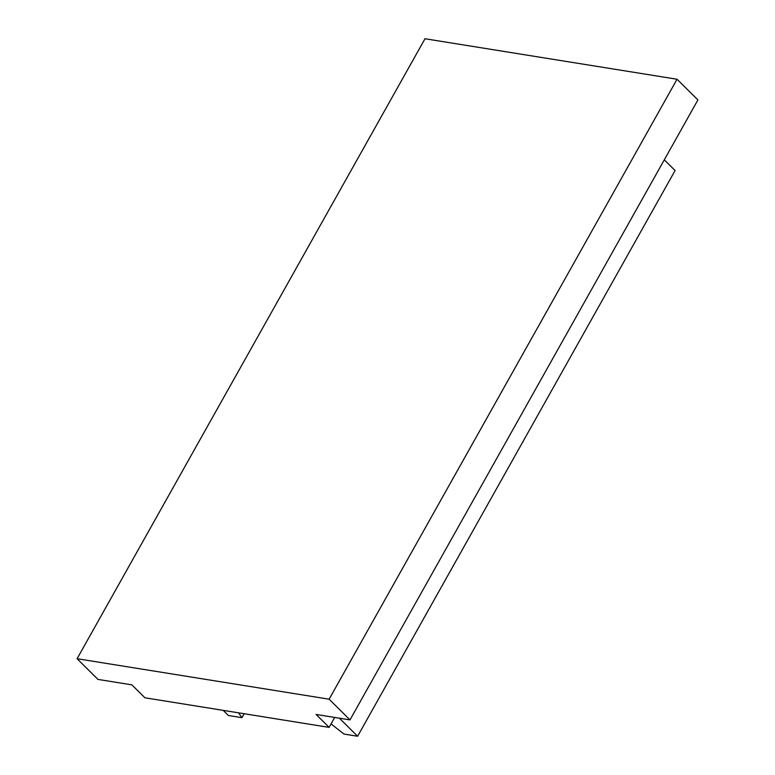 <?xml version="1.0" encoding="UTF-8"?>
<svg xmlns="http://www.w3.org/2000/svg" width="775" height="775" viewBox="0 0 775 775"><rect width="100%" height="100%" fill="white"/><g stroke="black" fill="none" stroke-linecap="round" stroke-linejoin="round"><path stroke-width="1.16" d="M677.04 79.244L425 38.75L77.093 658.711L329.133 699.195L350 719.898L697.907 99.936L677.04 79.244L329.133 699.195M350 719.898L316.074 714.443L329.113 727.376L334.693 717.437M329.113 727.376L144.935 697.791L131.886 684.858L97.96 679.404L77.093 658.711M331.07 723.908L344.013 734.061L357.624 736.25L339.411 718.192M357.624 736.25L675.083 170.539L664.291 159.834M223.2 710.365L228.373 715.49L241.974 717.669L244.183 713.736M241.974 717.669L238.526 712.826"/></g></svg>
